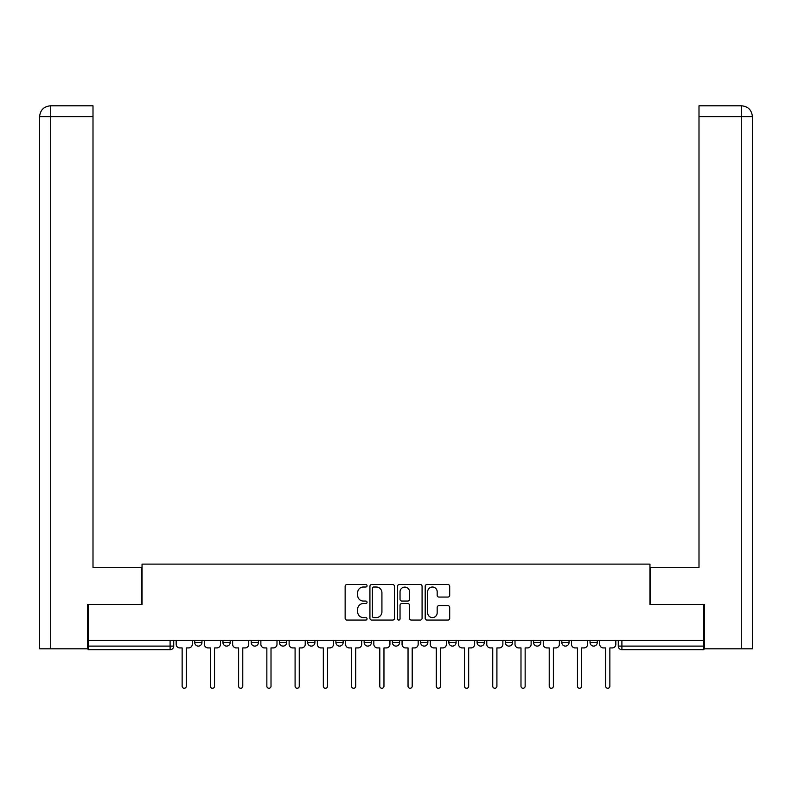 <?xml version="1.0" encoding="UTF-8"?>
<svg xmlns="http://www.w3.org/2000/svg" width="792" height="792" viewBox="0 0 792 792"><rect width="100%" height="100%" fill="white"/><g stroke="black" fill="none" stroke-linecap="round" stroke-linejoin="round"><path stroke-width="1.19" d="M367.043 585.773A1.247 1.247 0 0 0 365.795 584.536L346.916 584.536A1.772 1.772 0 0 0 345.144 586.308L345.144 618.295A1.772 1.772 0 0 0 346.916 620.067L365.795 620.067A1.247 1.247 0 0 0 367.043 618.829A1.247 1.247 0 0 0 365.795 617.582L363.35 617.582A5.683 5.683 0 0 1 357.667 611.899L357.667 609.226A5.683 5.683 0 0 1 363.35 603.544L365.795 603.544A1.247 1.247 0 0 0 367.043 602.296A1.247 1.247 0 0 0 365.795 601.059L363.35 601.059A5.683 5.683 0 0 1 357.667 595.376L357.667 592.703A5.683 5.683 0 0 1 363.35 587.021L365.795 587.021A1.247 1.247 0 0 0 367.043 585.773M505.326 640.49L505.326 642.48L512.572 642.48A3.623 3.623 0 0 1 508.949 646.104A3.623 3.623 0 0 1 505.326 642.48L505.326 640.49M420.621 640.49L420.621 642.48L427.858 642.48A3.623 3.623 0 0 1 424.235 646.104A3.623 3.623 0 0 1 420.621 642.48L420.621 640.49M364.142 640.49L364.142 642.48L371.379 642.48A3.623 3.623 0 0 1 367.765 646.104A3.623 3.623 0 0 1 364.142 642.48L364.142 640.49M335.907 640.49L335.907 642.48L343.144 642.48A3.623 3.623 0 0 1 339.53 646.104A3.623 3.623 0 0 1 335.907 642.48L335.907 640.49M279.428 640.49L279.428 642.48L286.674 642.48A3.623 3.623 0 0 1 283.051 646.104A3.623 3.623 0 0 1 279.428 642.48L279.428 640.49M447.925 597.059A1.772 1.772 0 0 0 449.698 595.287L449.698 586.308A1.772 1.772 0 0 0 447.925 584.536L426.957 584.536A1.772 1.772 0 0 0 425.185 586.308L425.185 618.295A1.772 1.772 0 0 0 426.957 620.067L447.925 620.067A1.772 1.772 0 0 0 449.698 618.295L449.698 607.454A1.772 1.772 0 0 0 447.925 605.672L438.956 605.672A1.772 1.772 0 0 0 437.174 607.454L437.174 612.83A4.752 4.752 0 0 1 432.422 617.582A4.752 4.752 0 0 1 427.67 612.83L427.67 591.773A4.752 4.752 0 0 1 432.422 587.021A4.752 4.752 0 0 1 437.174 591.773L437.174 595.287A1.772 1.772 0 0 0 438.956 597.059L447.925 597.059M50.728 648.816L39.6 648.816L39.6 116.662C40.253 110.068 43.867 106.445 50.45 105.801L93.001 105.801L93.001 116.662L50.728 116.662L50.728 648.816L87.566 648.816L87.566 604.474L142.045 604.474L142.045 564.112L649.955 564.112L649.955 604.474L703.89 604.474L703.89 640.49L88.11 640.49L88.11 646.104L173.725 646.104L173.725 640.49L173.725 646.104A3.623 3.623 0 0 1 170.102 649.727L88.11 649.727L88.11 646.104M88.11 604.474L88.11 640.49M394.446 586.308A1.772 1.772 0 0 0 392.674 584.536L371.705 584.536A1.772 1.772 0 0 0 369.923 586.308L369.923 618.295A1.772 1.772 0 0 0 371.705 620.067L392.674 620.067A1.772 1.772 0 0 0 394.446 618.295L394.446 586.308M399.326 584.536L420.295 584.536A1.772 1.772 0 0 1 422.077 586.308L422.077 618.295A1.772 1.772 0 0 1 420.295 620.067L411.325 620.067A1.772 1.772 0 0 1 409.543 618.295L409.543 605.326A1.772 1.772 0 0 0 407.771 603.544L401.821 603.544A1.772 1.772 0 0 0 400.039 605.326L400.039 618.829A1.247 1.247 0 0 1 398.802 620.067A1.247 1.247 0 0 1 397.554 618.829L397.554 586.308A1.772 1.772 0 0 1 399.326 584.536M618.275 640.49L618.275 646.104L703.89 646.104L703.89 649.727L621.898 649.727A3.623 3.623 0 0 1 618.275 646.104M703.89 640.49L703.89 646.104M597.277 640.49L597.277 642.48A3.623 3.623 0 0 1 593.654 646.104A3.623 3.623 0 0 1 590.04 642.48L597.277 642.48M590.04 640.49L590.04 642.48M569.042 640.49L569.042 642.48A3.623 3.623 0 0 1 565.419 646.104A3.623 3.623 0 0 1 561.805 642.48A3.623 3.623 0 0 0 565.419 646.104M561.805 640.49L561.805 642.48L569.042 642.48M540.807 640.49L540.807 642.48A3.623 3.623 0 0 1 537.184 646.104A3.623 3.623 0 0 1 533.561 642.48A3.623 3.623 0 0 0 537.184 646.104M533.561 640.49L533.561 642.48L540.807 642.48M512.572 640.49L512.572 642.48A3.623 3.623 0 0 1 508.949 646.104M484.328 640.49L484.328 642.48A3.623 3.623 0 0 1 480.714 646.104A3.623 3.623 0 0 1 477.091 642.48L484.328 642.48M477.091 640.49L477.091 642.48M456.093 640.49L456.093 642.48A3.623 3.623 0 0 1 452.47 646.104A3.623 3.623 0 0 1 448.856 642.48L456.093 642.48L456.093 640.49M448.856 640.49L448.856 642.48M427.858 640.49L427.858 642.48M399.623 640.49L399.623 642.48A3.623 3.623 0 0 1 396 646.104A3.623 3.623 0 0 1 392.377 642.48L399.623 642.48L399.623 640.49M392.377 640.49L392.377 642.48M371.379 640.49L371.379 642.48L371.379 640.49M343.144 642.48L343.144 640.49L343.144 642.48A3.623 3.623 0 0 1 339.53 646.104M314.909 640.49L314.909 642.48A3.623 3.623 0 0 1 311.286 646.104A3.623 3.623 0 0 1 307.672 642.48A3.623 3.623 0 0 0 311.286 646.104A3.623 3.623 0 0 0 314.909 642.48L314.909 640.49M307.672 640.49L307.672 642.48L314.909 642.48M286.674 640.49L286.674 642.48M258.44 640.49L258.44 642.48A3.623 3.623 0 0 1 254.816 646.104A3.623 3.623 0 0 1 251.193 642.48A3.623 3.623 0 0 0 254.816 646.104A3.623 3.623 0 0 0 258.44 642.48L251.193 642.48L251.193 640.49M222.958 640.49L222.958 642.48L230.195 642.48L230.195 640.49L230.195 642.48A3.623 3.623 0 0 1 226.581 646.104A3.623 3.623 0 0 1 222.958 642.48A3.623 3.623 0 0 0 226.581 646.104M194.723 640.49L194.723 642.48L201.96 642.48L201.96 640.49L201.96 642.48A3.623 3.623 0 0 1 198.346 646.104A3.623 3.623 0 0 1 194.723 642.48A3.623 3.623 0 0 0 198.346 646.104M373.656 587.021A1.247 1.247 0 0 0 372.418 588.268L372.418 616.334A1.247 1.247 0 0 0 373.656 617.582L376.23 617.582A5.683 5.683 0 0 0 381.922 611.899L381.922 592.703A5.683 5.683 0 0 0 376.23 587.021L373.656 587.021M409.543 591.862A4.752 4.752 0 0 0 404.791 587.11A4.752 4.752 0 0 0 400.039 591.862L400.039 599.277A1.772 1.772 0 0 0 401.821 601.059L407.771 601.059A1.772 1.772 0 0 0 409.543 599.277L409.543 591.862M176.17 644.292L176.17 640.49L176.17 644.292A3.623 3.623 48.4 0 0 179.784 647.915L182.14 647.915L182.14 686.199A2.079 2.079 48.4 0 0 184.219 688.278A2.079 2.079 48.4 0 0 186.308 686.199L186.308 647.915L188.654 647.915A3.623 3.623 48.4 0 0 192.278 644.292L192.278 640.49M179.784 647.915L182.14 647.915L182.14 686.199M186.308 686.199L186.308 647.915L188.654 647.915M204.405 644.292L204.405 640.49L204.405 644.292A3.623 3.623 48.4 0 0 208.029 647.915L210.375 647.915L210.375 686.199A2.079 2.079 48.4 0 0 212.464 688.278A2.079 2.079 48.4 0 0 214.543 686.199L214.543 647.915L216.899 647.915A3.623 3.623 48.4 0 0 220.513 644.292L220.513 640.49M232.64 644.292L232.64 640.49L232.64 644.292A3.623 3.623 48.4 0 0 236.263 647.915L238.62 647.915L238.62 686.199A2.079 2.079 48.4 0 0 240.699 688.278A2.079 2.079 48.4 0 0 242.778 686.199L242.778 647.915L245.134 647.915A3.623 3.623 48.4 0 0 248.747 644.292L248.747 640.49M141.867 604.474L141.867 567.369L93.001 567.369L93.001 116.662M50.728 105.801L50.728 116.662L39.6 116.662L39.6 540.213L39.6 116.662C40.234 110.078 43.857 106.455 50.46 105.801M650.133 604.474L650.133 567.369L698.999 567.369L698.999 105.801L741.54 105.801L741.272 116.662L698.999 116.662M752.4 540.213L752.4 116.662L752.4 648.816L704.434 648.816L704.434 604.474L703.89 604.474M741.272 648.816L741.272 116.662L752.4 116.662C751.747 110.068 748.133 106.445 741.55 105.801M208.029 647.915L210.375 647.915L210.375 686.199M214.543 686.199L214.543 647.915L216.899 647.915M236.263 647.915L238.62 647.915L238.62 686.199M242.778 686.199L242.778 647.915L245.134 647.915M260.875 644.292L260.875 640.49L260.875 644.292A3.623 3.623 48.4 0 0 264.498 647.915L266.855 647.915L266.855 686.199A2.079 2.079 48.4 0 0 268.933 688.278A2.079 2.079 48.4 0 0 271.012 686.199L271.012 647.915L273.369 647.915A3.623 3.623 48.4 0 0 276.992 644.292L276.992 640.49M289.12 644.292L289.12 640.49L289.12 644.292A3.623 3.623 48.4 0 0 292.733 647.915L295.089 647.915L295.089 686.199A2.079 2.079 48.4 0 0 297.168 688.278A2.079 2.079 48.4 0 0 299.257 686.199L299.257 647.915L301.603 647.915A3.623 3.623 48.4 0 0 305.227 644.292L305.227 640.49M317.354 644.292L317.354 640.49L317.354 644.292A3.623 3.623 48.4 0 0 320.978 647.915L323.324 647.915L323.324 686.199A2.079 2.079 48.4 0 0 325.403 688.278A2.079 2.079 48.4 0 0 327.492 686.199L327.492 647.915L329.838 647.915A3.623 3.623 48.4 0 0 333.462 644.292L333.462 640.49M264.498 647.915L266.855 647.915L266.855 686.199M271.012 686.199L271.012 647.915L273.369 647.915M292.733 647.915L295.089 647.915L295.089 686.199M299.257 686.199L299.257 647.915L301.603 647.915M320.978 647.915L323.324 647.915L323.324 686.199M327.492 686.199L327.492 647.915L329.838 647.915M345.589 644.292L345.589 640.49L345.589 644.292A3.623 3.623 48.4 0 0 349.213 647.915L351.559 647.915L351.559 686.199A2.079 2.079 48.4 0 0 353.648 688.278A2.079 2.079 48.4 0 0 355.727 686.199L355.727 647.915L358.083 647.915A3.623 3.623 48.4 0 0 361.697 644.292L361.697 640.49M349.213 647.915L351.559 647.915L351.559 686.199M355.727 686.199L355.727 647.915L358.083 647.915M373.824 644.292L373.824 640.49L373.824 644.292A3.623 3.623 48.4 0 0 377.447 647.915L379.804 647.915L379.804 686.199A2.079 2.079 48.4 0 0 381.883 688.278A2.079 2.079 48.4 0 0 383.962 686.199L383.962 647.915L386.318 647.915A3.623 3.623 48.4 0 0 389.941 644.292L389.941 640.49M377.447 647.915L379.804 647.915L379.804 686.199M383.962 686.199L383.962 647.915L386.318 647.915M402.059 644.292L402.059 640.49L402.059 644.292A3.623 3.623 48.4 0 0 405.682 647.915L408.038 647.915L408.038 686.199A2.079 2.079 48.4 0 0 410.117 688.278A2.079 2.079 48.4 0 0 412.196 686.199L412.196 647.915L414.553 647.915A3.623 3.623 48.4 0 0 418.176 644.292L418.176 640.49M405.682 647.915L408.038 647.915L408.038 686.199M412.196 686.199L412.196 647.915L414.553 647.915M430.303 644.292L430.303 640.49L430.303 644.292A3.623 3.623 48.4 0 0 433.917 647.915L436.273 647.915L436.273 686.199A2.079 2.079 48.4 0 0 438.352 688.278A2.079 2.079 48.4 0 0 440.441 686.199L440.441 647.915L442.787 647.915A3.623 3.623 48.4 0 0 446.411 644.292L446.411 640.49M433.917 647.915L436.273 647.915L436.273 686.199M440.441 686.199L440.441 647.915L442.787 647.915M458.538 644.292L458.538 640.49L458.538 644.292A3.623 3.623 48.4 0 0 462.162 647.915L464.508 647.915L464.508 686.199A2.079 2.079 48.4 0 0 466.597 688.278A2.079 2.079 48.4 0 0 468.676 686.199L468.676 647.915L471.022 647.915A3.623 3.623 48.4 0 0 474.646 644.292L474.646 640.49M462.162 647.915L464.508 647.915L464.508 686.199M468.676 686.199L468.676 647.915L471.022 647.915M486.773 644.292L486.773 640.49L486.773 644.292A3.623 3.623 48.4 0 0 490.397 647.915L492.743 647.915L492.743 686.199A2.079 2.079 48.4 0 0 494.832 688.278A2.079 2.079 48.4 0 0 496.911 686.199L496.911 647.915L499.267 647.915A3.623 3.623 48.4 0 0 502.88 644.292L502.88 640.49M490.397 647.915L492.743 647.915L492.743 686.199M496.911 686.199L496.911 647.915L499.267 647.915M515.008 644.292L515.008 640.49L515.008 644.292A3.623 3.623 48.4 0 0 518.631 647.915L520.987 647.915L520.987 686.199A2.079 2.079 48.4 0 0 523.067 688.278A2.079 2.079 48.4 0 0 525.146 686.199L525.146 647.915L527.502 647.915A3.623 3.623 48.4 0 0 531.125 644.292L531.125 640.49M518.631 647.915L520.987 647.915L520.987 686.199M525.146 686.199L525.146 647.915L527.502 647.915M543.253 644.292L543.253 640.49L543.253 644.292A3.623 3.623 48.4 0 0 546.866 647.915L549.222 647.915L549.222 686.199A2.079 2.079 48.4 0 0 551.301 688.278A2.079 2.079 48.4 0 0 553.38 686.199L553.38 647.915L555.736 647.915A3.623 3.623 48.4 0 0 559.36 644.292L559.36 640.49M546.866 647.915L549.222 647.915L549.222 686.199M553.38 686.199L553.38 647.915L555.736 647.915M571.487 644.292L571.487 640.49L571.487 644.292A3.623 3.623 48.4 0 0 575.101 647.915L577.457 647.915L577.457 686.199A2.079 2.079 48.4 0 0 579.536 688.278A2.079 2.079 48.4 0 0 581.625 686.199L581.625 647.915L583.971 647.915A3.623 3.623 48.4 0 0 587.595 644.292L587.595 640.49M575.101 647.915L577.457 647.915L577.457 686.199M581.625 686.199L581.625 647.915L583.971 647.915M599.722 644.292L599.722 640.49L599.722 644.292A3.623 3.623 48.4 0 0 603.346 647.915L605.692 647.915L605.692 686.199A2.079 2.079 48.4 0 0 607.781 688.278A2.079 2.079 48.4 0 0 609.86 686.199L609.86 647.915L612.216 647.915A3.623 3.623 48.4 0 0 615.829 644.292L615.829 640.49M603.346 647.915L605.692 647.915L605.692 686.199M609.86 686.199L609.86 647.915L612.216 647.915M170.102 640.49L170.102 649.727M621.898 640.49L621.898 649.727M39.6 116.662L39.6 540.213"/></g></svg>
